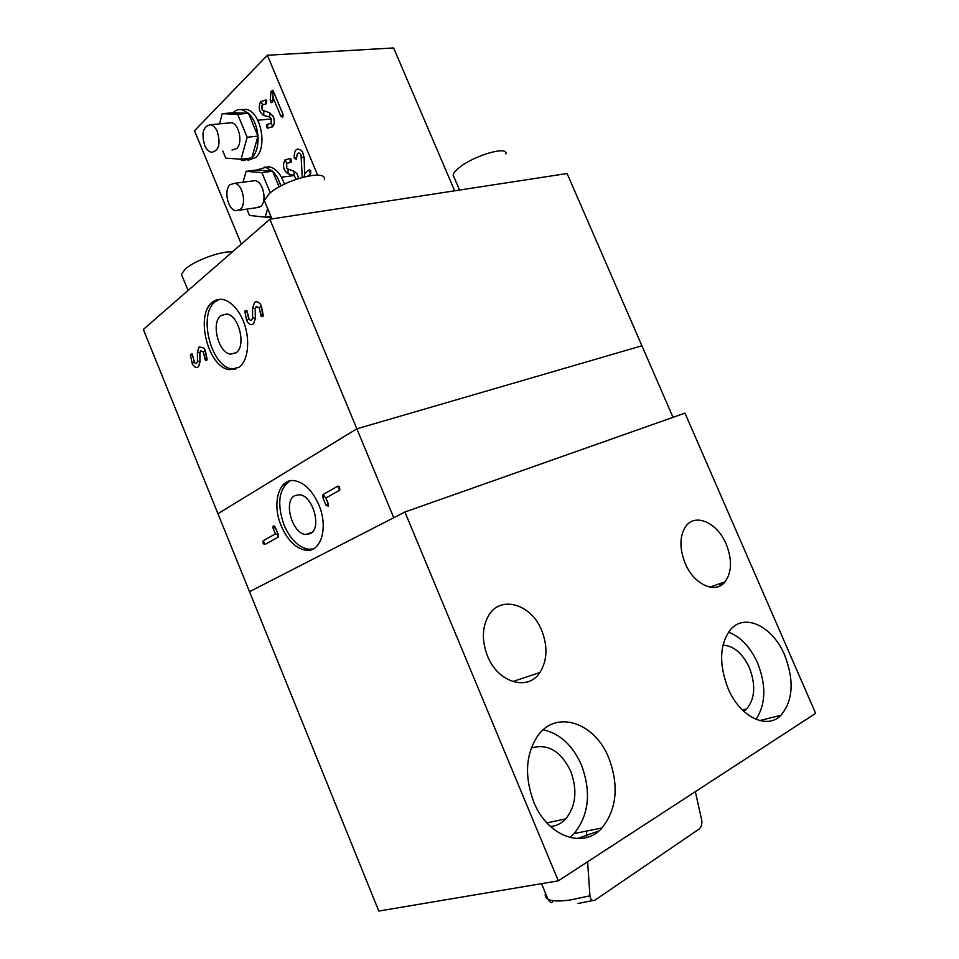 <?xml version="1.0" encoding="UTF-8"?>
<svg xmlns="http://www.w3.org/2000/svg" width="959" height="959" viewBox="0 0 959 959"><rect width="100%" height="100%" fill="white"/><g stroke="black" fill="none" stroke-linecap="round" stroke-linejoin="round"><path stroke-width="1.44" d="M720.329 585.745L719.478 583.755M720.437 583.42L721.228 585.23M296.211 179.249L294.077 175.473L288.06 173.747C283.408 170.462 282.354 165.883 284.871 159.973L290.385 158.451L290.05 162.479L286.669 163.39L286.789 168.544L294.137 171.373L297.134 173.879L298.74 178.41M302.253 177.379L301.03 155.07C299.903 152.913 298.681 152.445 297.338 153.656L296.655 157.444L294.113 158.031C294.281 148.933 297.05 146.787 302.445 151.618L304.171 157.588L304.746 173.663L308.99 169.911L310.668 170.426L310.704 173.507L307.839 176.06M272.847 92.292L272.812 101.27L270.246 100.108L271.025 91.752L272.5 90.278L273.363 91.285L272.847 92.292L271.025 91.752M271.313 118.724L269.623 116.95L263.737 115.464C259.158 112.347 258.091 107.756 260.524 101.678L265.919 99.904L265.607 103.98L262.31 105.058L262.43 110.225L269.671 112.79L273.399 116.71C274.777 120.582 274.598 123.891 272.871 126.624L267.465 128.278L267.777 124.25L271.085 123.231L271.313 118.724M273.363 91.285L283.037 114.397L282.833 117.178L280.915 116.435L273.135 97.842M265.919 99.904L266.59 103.716L265.607 103.98M267.465 128.278C265.931 126.24 266.039 124.898 267.777 124.25M272.812 101.27L272.368 102.469C271.133 103.116 270.426 102.325 270.246 100.108M296.655 157.444L296.295 159.47L294.113 158.031M304.746 173.663L304.195 176.876M290.385 158.451L291.116 162.191L290.05 162.479M241.296 244.113L194.497 130.76L267.369 55.25L317.645 175.161M454.65 190.817L393.634 47.95L267.369 55.25M235.746 369.095L232.282 368.999C211.148 367.129 197.686 314.528 215.212 301.713L219.491 299.304M212.311 302.277C215.379 299.759 218.868 298.824 222.764 299.508C229.669 301.018 235.734 306.52 240.949 316.026C250.755 333.852 249.556 360.188 238.959 367.333L229.441 369.671C208.319 367.788 194.821 315.103 212.311 302.277M220.882 315.559C210.776 322.692 218.412 353.032 230.544 354.123L236.118 352.732C246.415 346.139 238.983 315.199 226.756 314.013L220.882 315.559M197.482 360.932L197.398 351.869L199.136 346.882L203.847 348.033L205.214 350.107L207.132 359.241L204.627 357.731L203.452 352.157L200.695 350.682L199.904 352.96L199.975 362.034L198.597 366.638C196.475 368.34 194.365 367.357 192.256 363.701L190.35 354.698L192.723 355.849L194.617 362.67C196.259 364 197.206 363.425 197.482 360.932L199.88 361.759L198.597 366.638M252.541 317.573L252.601 307.875L254.614 302.445C256.401 301.21 258.259 301.701 260.189 303.943L261.292 305.669L263.269 315.391L260.512 313.869L259.314 307.947L256.269 306.472L255.358 308.93L255.286 318.652L253.727 323.603C251.342 325.557 249.004 324.61 246.715 320.738L244.749 311.172L247.35 312.37L249.184 319.359C251.03 320.977 252.157 320.378 252.541 317.573L255.178 318.412L253.727 323.603M505.908 153.931C508.306 145.552 474.405 155.286 459.493 167.429C455.585 170.498 453.475 173.04 453.139 175.041L454.075 177.247M324.286 179.753C327.678 168.592 284.08 179.525 269.083 193.886L264.336 200.599L265.655 203.764M232.27 251.977C221.817 250.551 194.054 260.704 185.003 269.311L181.443 274.31L182.426 276.719M269.839 219.239L143.359 329.44L217.945 513.7L356.844 428.817L641.919 345.779L567.093 173.519L269.839 219.239L356.844 428.817L641.919 345.779L673.014 417.345M244.749 311.172L246.751 310.32L247.446 312.67M263.269 315.391L262.85 316.53C261.531 317.081 260.752 316.194 260.512 313.869M190.35 354.698L192.052 353.859L192.807 356.185M207.132 359.241L206.76 360.296C205.586 360.752 204.866 359.901 204.627 357.731M282.222 485.829L285.71 484.163M743.728 711.266L746.617 708.989C755.033 698.775 755.944 685.026 749.375 667.716C742.602 653.379 733.791 645.851 722.954 645.107M726.179 544.065C732.244 559.481 731.897 572.043 725.136 581.753C715.702 594.424 693.908 584.726 685.17 563.317C679.344 548.344 679.511 536.069 685.685 526.503C695.179 512.633 717.44 522.679 726.179 544.065M550.43 826.49C556.388 826.023 561.518 823.469 565.834 818.83C575.975 805.872 577.582 789.964 570.665 771.12C560.691 750.909 547.553 743.213 531.262 748.02M541.763 630.602C547.913 646.582 547.289 660.559 539.905 672.523C527.953 691.535 497.853 682.664 487.52 656.052C481.742 640.936 482.029 627.582 488.359 615.978C500.19 594.64 531.406 603.858 541.763 630.602M727.977 688.238C718.782 663.868 719.574 644.4 730.326 629.823C744.496 612.513 772.762 626.299 784.642 655.081C794.34 680.375 793.141 700.418 781.034 715.21C767.068 730.171 739.737 716.841 727.977 688.238M728.504 632.161C740.672 636.824 750.37 647.097 757.586 662.969C766.373 685.493 765.845 704.29 755.98 719.358M533.719 801.904C524.273 776.095 525.664 754.002 537.891 735.613C556.424 709.372 594.916 722.606 608.809 757.97C619.094 785.721 616.829 809.048 602 827.953C583.552 849.494 547.325 836.584 533.719 801.904M543.166 729.823C559.78 733.419 572.535 745.107 581.418 764.898C591.427 792.098 588.982 815.006 574.093 833.599L569.742 837.507M815.641 713.364L684.966 413.125L404.89 512.022L558.306 880.841L815.641 713.364M577.162 838.61L598.74 831.045M558.306 880.841L378.793 911.05L249.52 591.691L404.89 512.022M695.347 791.654L701.724 820.197C702.276 823.721 701.497 826.61 699.411 828.864L595.311 899.902C592.386 901.364 590.6 899.998 589.953 895.814L587.615 861.769M586.668 837.495L586.536 831.081M294.689 495.671C283.013 501.377 292.399 533.971 305.849 534.487L310.26 533.66C322.176 528.529 312.97 495.323 299.436 494.736L294.689 495.671M318.82 504.83C328.625 527.426 321.001 552.732 305.849 550.25C295.768 548.392 287.556 540.289 281.227 525.928C271.613 503.763 278.805 478.002 294.593 480.687C304.399 482.593 312.478 490.648 318.82 504.83M313.054 549.016L308.606 549.267C298.525 547.421 290.313 539.342 283.996 525.005C276.695 503.463 278.805 488.718 290.313 480.795M323.039 494.568L337.868 486.129L339.402 486.645L339.57 490.265L325.904 497.973L324.442 496.426L322.703 497.277L323.039 494.568L324.442 496.426M325.904 497.973L328.266 503.727L328.218 506.16L325.892 505.045L322.703 497.277M278.086 537.22L264.912 544.496C263.042 543.957 262.514 542.674 263.341 540.648L275.413 533.923L278.374 534.69L278.086 537.22L277.834 535.086M275.413 533.923L273.183 528.457C272.704 526.143 273.219 525.424 274.73 526.287L278.362 534.678M393.765 517.728L356.844 428.817L217.945 513.7L249.52 591.691L393.765 517.728M280.783 185.998C279.021 179.765 276.3 174.862 272.62 171.265L265.631 167.357L256.844 170.007L246.115 171.337L261.879 172.584L270.306 192.843M284.379 184.152C281.047 174.334 276.12 168.58 269.611 166.866L264.564 167.214M264.828 217.13L271.493 217.813M232.006 150.036L236.669 148.549C243.059 143.131 239.139 123.771 231.395 122.74L210.656 124.718C213.234 125.377 215.403 127.535 217.166 131.179C220.882 143.85 218.964 150.899 211.412 152.313C208.81 151.666 206.617 149.496 204.842 145.816C201.126 133.193 203.056 126.156 210.656 124.718M239.27 159.074L243.154 160.644L251.785 157.947L257.983 136.118L248.465 113.282L233.013 112.73L222.2 113.689L237.628 114.265L247.182 137.257L241.081 159.206L225.761 158.127L222.836 151.054M233.037 112.73C235.722 110.069 238.755 109.086 242.159 109.77L248.441 113.282L237.628 114.265M248.477 113.306C253.871 118.7 257.024 126.3 257.971 136.094L247.182 137.257M257.971 136.154C258.462 145.9 256.413 153.152 251.821 157.923L241.081 159.206M219.527 123.867L222.2 113.689M256.209 207.755L260.68 206.437C267.381 201.282 263.198 181.551 255.166 180.628L234.643 183.289C242.639 184.26 246.919 204.207 240.277 209.41L235.83 210.728C227.87 209.817 223.495 190.134 230.052 184.691L234.643 183.289M279.129 186.909L272.608 171.229L261.879 172.584M272.608 171.229L256.82 170.007M267.681 208.63L265.14 217.166L249.484 215.415L246.871 209.122M270.858 216.29L265.14 217.166M243.059 182.198L246.115 171.337M248.021 160.309L255.789 157.468C267.909 147.566 260.764 111.364 246.187 109.41L241.368 109.626M262.31 105.058L262.322 104.975C261.292 105.97 261.327 107.72 262.43 110.225M261.963 103.32L262.514 104.807M263.773 111.328L263.737 115.464M260.524 101.678L261.951 103.32M286.309 161.615L286.789 168.544M288.12 169.659L288.06 173.747M284.871 159.973L286.309 161.627M248.645 318.532L249.184 319.359M246.715 320.738L248.681 318.7L246.751 310.32M255.286 318.652L255.25 308.69L252.601 307.875M192.256 363.701L193.994 361.735M199.975 362.022L199.808 352.684L197.398 351.869M294.077 175.473L294.137 171.373M308.99 169.911L310.56 173.663M302.229 177.079L303.224 177.115M304.171 157.588L301.498 157.228M269.623 116.95L269.671 112.79M283.037 114.397L280.915 116.435M271.085 123.231L272.871 126.624M199.904 352.96L200.539 350.826M255.358 308.93L256.089 306.64M259.314 307.947L261.292 305.669M203.452 352.157L205.226 350.131M589.953 895.814L570.713 899.902C559.469 901.556 551.893 901.304 547.961 899.158C545.563 897.78 544.724 895.778 545.467 893.141M578.061 903.486L592.842 900.525M337.868 486.129L339.57 490.265M328.266 503.727L325.892 505.045M264.912 544.496L263.341 540.648M273.183 528.457L275.341 527.258M297.134 173.879L298.669 178.434M297.338 153.656L296.295 159.47M302.445 151.618L304.087 157.516L304.698 174.526M272.368 102.469L273.183 96.38M272.668 115.284L273.399 116.83C274.67 120.462 274.49 123.711 272.883 126.564L272.644 126.912M282.833 117.178L283.037 114.517L273.171 90.925M266.59 103.716L266.59 100.539M310.704 173.507L310.668 170.426M291.116 162.191L291.068 159.086M235.866 352.912L230.544 354.123M453.139 175.041L459.553 190.062M264.336 200.599L271.948 218.916M181.443 274.31L188.06 290.493M260.189 303.943L261.327 305.837L262.85 316.53M203.847 348.033L205.262 350.299L206.76 360.296M194.617 362.67L192.052 353.859M232.282 368.999L229.441 369.671M746.617 708.989L742.482 710.068M725.136 581.753L709.9 587.148M565.834 818.83L546.882 822.906M539.905 672.523L512.729 681.585M602 827.953L574.093 833.599M781.034 715.21L759.696 720.605M541.535 883.671L547.961 899.158C550.526 903.222 552.156 903.714 552.852 900.645M312.035 532.353L305.849 534.487M305.849 550.25L308.606 549.267M278.338 537.004L278.338 534.75L274.73 526.287M325.664 497.553L328.23 503.799L328.218 506.16M339.882 490.001L339.402 486.645M265.631 167.357L269.611 166.866M242.159 109.77L246.187 109.41M294.257 175.533L281.455 177.199M259.469 207.276L239.079 210.261M257.815 120.223L271.397 118.928"/></g></svg>
